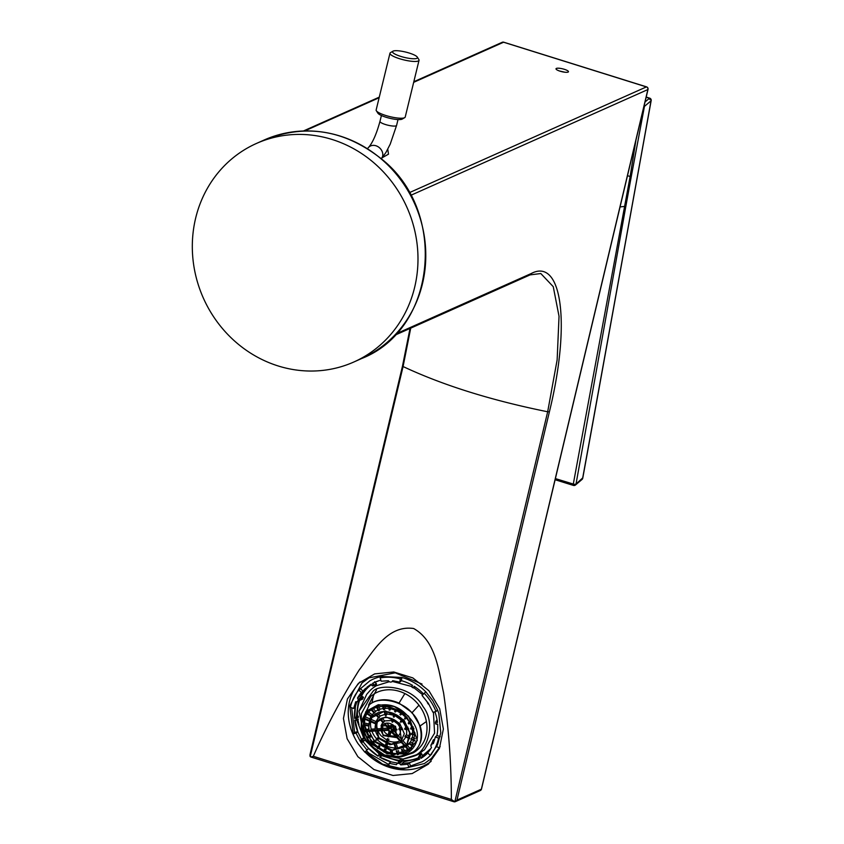 <?xml version="1.0" encoding="UTF-8"?>
<svg xmlns="http://www.w3.org/2000/svg" width="844" height="844" viewBox="0 0 844 844"><rect width="100%" height="100%" fill="white"/><g stroke="black" fill="none" stroke-linecap="round" stroke-linejoin="round"><path stroke-width="1.27" d="M387.755 149.23L388.493 154.167L380.855 158.472M557.557 70.21A6.404 1.477 13.4 0 0 564.288 72.151A6.404 1.477 13.4 0 0 568.466 71.74A6.404 1.477 13.4 0 0 566.915 70.305A6.404 1.477 13.4 0 0 560.184 68.364A6.404 1.477 13.4 0 0 556.006 68.775A6.404 1.477 13.4 0 0 557.557 70.21M647.949 89.242L481.365 789.203L456.973 800.08L455.538 801.568A2.131 1.994 -114 0 1 454.916 801.789M646.715 87.016L503.857 42.306M481.428 788.929L481.365 789.203A2.131 1.994 66 0 1 480.278 790.543A2.131 2.131 0 0 0 481.481 789.087L648.023 89.411A2.131 2.131 0 0 0 646.588 86.879L503.731 42.2A2.131 2.131 0 0 0 502.233 42.284A2.131 1.994 -114 0 1 503.583 42.221L413.666 82.332M559.308 70.938L564.974 72.236M396.015 333.855L531.192 273.54A2.131 1.994 -114 0 1 530.106 274.88L540.814 273.54L553.253 286.665L559.034 316.257L557.145 359.85L547.672 411.777L549.391 411.83L456.973 800.08M410.722 328.137L403.073 366.539L402.63 365.916L403.073 366.539C443.047 385.286 491.25 400.362 547.672 411.777L454.832 801.8L455.538 801.568M313.314 756.298L451.35 799.468C451.329 763.947 448.744 728.414 443.585 692.861C438.637 670.632 435.947 641.018 413.666 628.527C387.217 624.634 372.7 652.38 359.069 670.147C341.767 697.524 326.522 726.241 313.314 756.298L310.94 756.994L309.948 756.034L310.212 754.177L309.948 754.874L402.504 366.043L410.026 328.453M451.35 799.468L454.832 801.8M311.183 757.036A2.131 0.601 -72.6 0 1 311.025 757.057A2.131 0.601 -72.6 0 1 310.94 756.994L310.233 756.572L403.073 366.539M357.867 756.678L373.976 769.559L393.04 775.488L412.157 773.568L428.393 764.115L439.397 748.449L443.374 729.016L439.713 708.77L428.942 690.772L412.832 677.901L393.768 671.972L374.662 673.892L358.415 683.345L347.411 699.011L343.445 718.434L347.106 738.69L357.867 756.678M360.135 681.857A53.404 46.103 -132.6 0 0 354.902 738.194M364.946 751.983A53.404 46.103 -132.6 0 0 431.147 761.351M417.295 57.097L418.846 59.523A14.949 3.207 -166.3 0 1 419.035 60.293L405.215 117.063A14.949 3.207 -166.3 0 1 404.687 117.654L402.198 119.088A12.818 2.754 -166.3 0 1 392.987 118.951A12.818 2.754 -166.3 0 1 380.876 115.269A12.818 2.754 -166.3 0 1 377.901 113.18L376.34 110.754A14.949 3.207 -166.3 0 1 376.15 109.984L389.97 53.214A14.949 3.207 -166.3 0 1 390.498 52.623L392.987 51.178A12.818 2.754 -166.3 0 1 402.198 51.326A12.818 2.754 -166.3 0 1 414.32 55.008A12.818 2.754 -166.3 0 1 417.295 57.097A12.818 2.754 -166.3 0 1 410.406 58.521A12.818 2.754 -166.3 0 1 395.678 54.449A12.818 2.754 -166.3 0 1 392.987 51.178M404.687 117.654A14.949 3.207 -166.3 0 1 393.958 117.495A14.949 3.207 -166.3 0 1 379.811 113.191A14.949 3.207 -166.3 0 1 376.34 110.754M419.035 60.293A14.949 3.207 -166.3 0 1 409.319 60.979A14.949 3.207 -166.3 0 1 393.631 56.432A14.949 3.207 -166.3 0 1 389.97 53.214M356.833 720.206L363.669 737.909L360.947 740.526L362.234 742.287L362.973 741.612L368.585 748.48L364.787 752.12L357.962 743.553A48.424 41.799 -132.6 0 1 353.014 733.921L354.596 732.455L357.645 731.632A44.859 38.729 47.4 0 1 354.733 720.122L357.75 731.822L361.58 739.46L360.842 740.135M364.154 738.331L362.709 739.523L363.637 740.948L362.962 741.401L362.034 739.977L362.456 739.418L360.947 740.526M366.95 749.978L360.62 742.045L356.031 733.109L357.75 731.822M362.245 742.034L363.606 741.211L361.949 742.055M361.58 739.46L364.355 737.171M357.835 731.748L355.102 720.196M356.031 733.109L353.014 733.921M354.596 732.455L351.674 707.778M354.944 720.217L356.326 720.111L354.733 720.122M358.352 719.193L356.326 720.111L356.168 718.508L354.564 718.349L355.261 707.008L353.636 708.454L350.439 707.346A48.424 41.799 -132.6 0 1 358.784 690.118L369.915 680.802A48.403 41.778 -132.6 0 1 381.741 676.477L401.871 677.458C410.933 680.032 418.909 684.832 425.809 691.858L432.634 700.425L437.593 710.057L438.859 713.686L440.779 732.803L437.435 745.03L430.229 755.317A48.424 41.799 -132.6 0 0 438.574 738.099L435.367 736.981L433.32 743.659A2.564 2.216 47.4 0 0 431.548 744.144L433.995 741.918M390.74 761.837L379.705 757.195L380.285 755.781L378.84 754.916L378.101 756.235L368.564 748.501L364.787 752.12M368.438 748.322L368.533 748.406A44.859 38.729 47.4 0 0 377.848 756.024M379.051 754.251L378.344 755.538M376.508 683.862L374.641 681.72M374.736 685.128L376.424 684.41M358.711 700.752L358.162 700.625L358.985 698.938L361.749 696.163A2.564 2.216 -132.6 0 0 361.686 695.794L360.937 695.129L357.497 698.062A44.911 38.771 -132.6 0 1 361.38 692.491L358.784 690.118M362.319 699.117L363.289 697.081L362.519 699.022L358.162 700.657M402.303 763.387L409.34 762.733L419.626 759.146L409.382 762.712L407.81 764.242L400.752 764.917L404.012 761.699L403.632 760.602A2.564 2.216 -132.6 0 0 403.305 760.381L400.32 762.818L398.347 762.723L398.431 762.153M421.061 758.323L426.494 754.251A44.901 38.761 -132.6 0 1 421.061 758.323L423.002 756.467L422.844 755.464L421.177 753.576L419.774 754.8M433.478 739.724L432.824 741.074M436.337 720.618L435.578 722.01M415.269 686.953L414.742 687.079M389.337 681.688L376.392 685.718A40.259 34.752 -132.6 0 0 370.02 690.571L366.686 694.348L358.995 711.133L373.238 691.025C380.243 683.608 412.252 685.993 423.055 706.607C437.561 725.112 425.07 752.869 414.826 755.285L403.073 759.072C422.148 754.705 419.099 752.922 424.469 749.831L434.576 733.151L433.447 712.209M392.703 681.519L411.809 686.52L412.252 685.117L411.777 686.974L413.296 687.923M413.855 687.702L422.738 694.781M355.039 720.185L357.107 719.964L356.917 718.255L354.881 718.17L356.622 716.64L358.362 716.493M440.157 746.571L431.411 758.439L424.426 763.535L402.482 768.863L382.585 764.147L365.178 751.761M353.235 733.71L349.764 705.848L362.002 682.954L368.986 677.859L395.266 672.826L422.042 684.062M388.978 764.664L369.229 753.397L366.38 750.664M360.356 688.672L362.994 691.057L371.128 684.189L372.668 685.94L375.137 685.149M356.231 718.233L358.331 717.505M354.575 718.001A44.859 38.729 47.4 0 1 355.282 707.029L355.313 706.903M353.636 708.454L355.693 701.786A2.564 2.216 -132.6 0 0 357.666 698.304L357.497 698.062M358.89 700.773L357.466 701.29M358.405 700.773L356.411 716.419L358.373 716.218M382.427 754.684L381.794 755.654L382.163 754.652M400.752 764.917A2.564 2.216 -132.6 0 0 396.406 764.706L389.147 763.335L388.725 766.521A48.424 41.799 -132.6 0 0 408.855 767.502L410.448 766.035L422.274 761.71A48.467 41.831 -132.6 0 0 431.811 753.85M421.736 753.755L419.89 754.304M430.229 755.317L427.634 752.943A44.911 38.771 -132.6 0 0 431.516 747.373A2.564 2.216 47.4 0 1 431.548 744.144M432.339 743.416L432.107 742.836L432.402 743.364M433.658 739.829L431.368 744.334M437.16 720.343L436.453 720.491M399.866 682.1L392.608 680.728A2.564 2.216 47.4 0 1 388.409 680.77L381.203 681.192L380.159 677.943A48.424 41.799 -132.6 0 1 400.278 678.924L399.866 682.1L401.438 680.707L401.871 677.458L400.278 678.924M358.995 711.133L365.009 739.703L381.942 755.021L403.073 759.072M380.876 680.19A44.869 38.729 -132.6 0 0 372.563 683.376L373.586 682.859M389.147 763.335L390.856 761.837A44.859 38.729 47.4 0 1 380.032 757.332M381.688 755.369L379.99 756.973L380.728 755.106L379.283 754.23L379.684 753.787M378.734 754.747L378.144 755.939M372.626 683.64L373.417 684.864L372.404 685.845M361.38 692.491L363.026 691.078A44.859 38.729 47.4 0 1 365.716 688.24M362.836 698.99L358.953 700.71L359.607 699.359L358.9 699.222M363.49 697.64L358.9 699.17M380.549 755.813L381.171 754.61M380.095 757.258L381.794 755.654L399.803 761.488M400.32 762.818L400.183 762.048L400.035 762.807M402.198 759.167L400.183 762.048L398.6 761.974L398.463 762.723M407.81 764.242L408.855 767.502M421.177 753.576L420.059 756.92L418.666 757.701L419.479 758.904L418.561 757.015L419.405 759.252M422.601 755.633L421.494 753.914L420.196 756.287L421.093 757.986L422.601 755.633L430.82 748.565M435.367 736.981L436.928 735.504A44.869 38.729 -132.6 0 0 437.477 732.043A44.88 38.74 -132.6 0 0 437.625 724.173L437.667 724.447M436.622 720.312L435.662 721.989L437.445 722.39A44.89 38.75 -132.6 0 0 435.609 713.897A44.869 38.729 -132.6 0 0 434.892 711.819M413.602 687.638L414.436 686.425L413.571 687.849M374.019 684.927L376.276 684.03L375.169 682.321L376.909 681.414L372.921 683.197M403.295 756.235L413.243 752.848A35.532 30.669 -132.6 0 0 417.833 749.535A35.553 30.69 -132.6 0 0 423.741 741.876A35.564 30.7 -132.6 0 0 426.399 721.536A35.564 30.7 -132.6 0 0 423.72 713.117A35.553 30.69 -132.6 0 0 418.962 705.194A35.532 30.669 -132.6 0 0 404.877 693.557A35.532 30.669 -132.6 0 0 379.346 691.405A35.575 30.711 -132.6 0 0 374.82 693.473L370.78 696.289L361.369 713.729L361.295 723.909M361.285 714.309L361.369 713.729M426.6 754.146L426.494 754.251A44.901 38.761 -132.6 0 0 427.739 753.048M410.448 766.035L409.393 762.744M381.741 676.477L380.159 677.943M372.046 685.613L371.254 684.389M413.349 687.607L411.904 686.742L412.484 685.328A44.901 38.761 -132.6 0 0 401.449 680.675M423.572 693.958A44.901 38.761 -132.6 0 0 414.087 686.288L413.908 686.446M425.809 691.858L424.226 693.314A48.424 41.799 -132.6 0 1 431.052 701.881A48.424 41.799 -132.6 0 1 436 711.513L437.593 710.057M436.928 735.504L440.167 736.633L438.574 738.099M437.688 724.416L435.62 723.846L435.662 721.989M437.371 724.068L435.631 723.793L435.462 722.242L436.464 720.396M436 711.513L432.983 712.336L428.393 703.4L422.063 695.456L424.226 693.314M427.792 702.482L428.277 704.096L427.602 702.324M427.359 702.662L428.277 704.096M426.399 721.536L420.154 725.924L412.125 712.621L399.043 703.126C389.031 698.779 380.011 698.642 371.993 702.736L369.44 704.381L361.295 723.034M420.154 725.924C423.097 735.578 421.62 743.596 415.712 749.978L413.454 751.941L403.981 756.055M361.38 726.515C362.023 733.288 364.946 739.534 370.168 745.273L361.38 726.515L361.295 724.479L365.948 711.408L378.291 704.698L394.285 706.523L408.696 716.303L417.316 740.367L402.609 756.414L413.18 751.962C426.304 743.437 421.251 720.987 411.851 712.906C404.719 703.126 381.119 694.612 369.44 704.719L361.306 721.62L361.337 723.076M402.609 756.414L400.636 756.846L384.621 755.042L370.189 745.273M408.338 716.619C383.419 687.533 343.023 717.875 370.316 745.189C395.235 774.286 435.631 743.933 408.338 716.619M407.103 717.548L415.037 733.362L411.555 748.09L392.871 755.19L371.55 744.26A28.095 21.923 -142.3 0 1 367.098 713.729A28.095 21.923 -142.3 0 1 407.103 717.548M411.629 747.984L403.21 753.861L386.932 753.724L371.729 744.039A28.095 21.923 -142.3 0 1 363.606 723.255A28.095 21.923 -142.3 0 1 367.172 713.634M403.622 753.724L387.206 753.354L371.951 743.564L363.648 722.833M374.778 741.918L372.035 743.458A28.622 22.345 -142.3 0 1 371.74 743.142L373.786 740.8M384.094 750.474A28.622 22.345 37.7 0 1 379.019 747.562L377.985 748.628A28.622 22.345 37.7 0 1 377.289 748.132L378.059 746.877A28.622 22.345 37.7 0 1 373.491 742.889M385.318 749.155L384.484 752.215A28.622 22.345 37.7 0 1 383.714 751.877L384.537 748.839M384.484 752.215L385.624 751.149A28.622 22.345 37.7 0 0 390.529 752.742M397.049 753.565A28.622 22.345 37.7 0 1 392.407 753.133L391.363 754.272A28.622 22.345 37.7 0 1 390.572 754.114L390.456 750.611M403.284 752.827A28.622 22.345 37.7 0 1 399.296 753.481L398.157 754.663A28.622 22.345 37.7 0 1 397.408 754.705L396.226 750.875M408.823 750.527A28.622 22.345 37.7 0 1 405.436 752.162L404.413 753.365A28.622 22.345 37.7 0 1 403.738 753.597L401.406 749.641M365.937 715.501A28.622 22.345 -142.3 0 0 365.441 716.915L364.481 718.286M364.903 719.204A28.622 22.345 -142.3 0 0 364.587 723.086L363.69 724.384A28.622 22.345 -142.3 0 0 363.722 725.112L368.005 725.935M364.724 725.302A28.622 22.345 -142.3 0 0 365.536 729.459L364.703 730.851A28.622 22.345 -142.3 0 0 364.935 731.59L368.733 731.389M366.212 731.526A28.622 22.345 -142.3 0 0 368.279 735.957L367.457 737.245A28.622 22.345 -142.3 0 0 367.868 737.951L371.033 736.865M369.208 737.498A28.622 22.345 -142.3 0 0 372.468 741.781M395.351 709.16L394.675 711.64L395.446 711.977L396.627 710.754L400.826 713.138L399.961 714.53L400.657 715.026L401.776 713.824L405.436 717.02L404.582 718.476L405.152 719.099L407.146 717.6M404.582 718.476L406.565 716.989M410.237 721.483L409.203 721.842A23.495 18.336 -142.3 0 0 406.449 718.128M411.218 723.002L408.633 723.899L408.211 723.192L410.785 722.306M408.211 723.192L409.203 721.842M413.201 726.874L411.629 726.958A23.505 18.346 -142.3 0 0 410.089 723.392M411.629 726.958L410.617 728.361L413.718 728.193M410.617 728.361L410.838 729.1L413.982 728.931M414.953 732.803L412.716 732.37A23.495 18.336 -142.3 0 0 412.22 729.026M415.227 735.05L411.65 734.364L411.619 733.636L415.164 734.322M411.619 733.636L412.716 732.37M415.195 738.616L412.315 737.361A23.484 18.325 -142.3 0 0 412.716 734.565M414.826 740.99L410.986 739.312L411.165 738.648L414.963 740.304M411.165 738.648L412.315 737.361M413.771 744.303L410.416 741.918A23.484 18.336 -142.3 0 0 411.608 739.587M412.737 746.339L408.907 743.617L409.277 743.058L413.064 745.758M409.277 743.058L410.416 741.918M406.164 746.581L390.994 750.706L374.725 741.876L368.417 730.06L369.904 718.56L385.18 710.87L403.928 719.943L410.585 734.09L406.164 746.581L408.19 744.651A23.505 18.346 -142.3 0 0 409.066 743.733M407.325 745.474L410.68 749.092M406.133 746.624L409.488 750.253M405.626 747.077L408.971 750.685M405.436 752.162L403.379 748.67M402.05 749.366L404.413 753.365M399.296 753.481L398.389 750.548M396.965 750.791L398.157 754.663M392.407 753.133L392.333 750.865M391.247 750.738L391.363 754.272M386.088 749.451L385.624 751.149M379.019 747.562L379.874 746.286M379.663 746.138L377.985 748.628M378.967 745.642L377.289 748.132M378.914 745.611L378.059 746.877M374.208 741.296L371.74 743.142M370.643 736.147L367.457 737.245M368.279 735.957L370.21 735.282M368.543 730.64L364.703 730.851M368.269 729.311L365.536 729.459M368.037 725.218L363.69 724.384M364.587 723.086L368.174 723.772M368.849 720.934L364.418 719.004M369.092 720.291L364.64 718.349M365.441 716.915L369.777 718.803M367.457 713.285L371.381 716.081L371.012 716.64L367.045 713.813M371.381 716.081L373.86 712.747M368.533 712.093L372.172 714.689M373.291 708.696L375.664 711.27L374.208 713.127L371.212 709.899M374.747 712.716L371.793 709.53M375.664 711.27L378.007 709.931M377.215 707.23L379.156 710.521L378.481 710.754L376.529 707.43M379.156 710.521L380.074 709.129L384.157 708.338M378.756 706.892L380.074 709.129M383.345 706.491L384.315 709.635L383.556 709.677L382.575 706.502M384.315 709.635L385.392 708.274L389.822 708.601M384.853 706.544L385.392 708.274M389.77 707.283L389.865 710.131L389.084 709.983L388.978 707.103M389.865 710.131L390.909 708.812L395.382 710.205M390.867 707.557L390.909 708.812M395.446 711.977L396.11 709.509M396.627 710.754L396.87 709.867M400.826 713.138L401.269 712.484M399.961 714.53L401.322 712.515M400.657 715.026L402.018 713.022M402.219 713.169L401.776 713.824M405.436 717.02L406.101 716.514M403.39 720.343A22.218 17.344 -142.3 0 0 371.75 717.316A22.218 17.344 -142.3 0 0 375.274 741.465L392.133 750.116L406.903 744.492L409.667 732.845L403.39 720.343M372.658 716.25A22.218 17.344 -142.3 0 0 371.212 719.436L370.252 720.797A22.218 17.344 -142.3 0 0 370.073 721.462L375.01 723.624M370.685 721.736A22.218 17.344 -142.3 0 0 371.212 729.142L370.379 730.545A22.218 17.344 -142.3 0 0 370.611 731.284L374.789 731.062M371.898 731.21A22.218 17.344 -142.3 0 0 376.519 738.732L375.802 740.093A22.218 17.344 -142.3 0 0 376.086 740.41L379.104 738.669M405.679 736.991A16.933 13.219 -142.3 0 1 402.873 740.663L401.565 741.697L405.373 745.811L406.439 744.514A22.218 17.344 37.7 0 0 407.705 743.342M385.444 745.505A22.218 17.344 37.7 0 1 377.553 739.84M386.763 743.849L385.835 747.246A22.218 17.344 37.7 0 1 385.064 746.908L385.982 743.532M385.835 747.246L386.974 746.18A22.218 17.344 37.7 0 0 395.34 747.984M404.487 745.843A22.218 17.344 37.7 0 1 397.577 747.921L396.448 749.103A22.218 17.344 37.7 0 1 395.688 749.145L394.401 744.935M405.373 745.811A22.218 17.344 37.7 0 1 404.835 746.212L401.037 742.108M377.3 713.032L380.085 716.039L379.262 717.59L375.759 713.813M380.085 716.039L385.908 714.035M384.917 711.597L386.098 715.459L385.349 715.49L384.147 711.597M386.098 715.459L387.143 713.971L393.99 715.29M386.436 711.682L387.143 713.971M395.625 714.435L394.032 717.168L393.262 716.841L394.106 713.718M394.032 717.168L394.876 714.066M395.245 715.839L401.28 720.132L402.377 719.31M401.28 720.132L400.341 721.662L402.841 719.774M400.341 721.662L400.911 722.285L403.432 720.396M378.534 738.046L375.802 740.093M376.519 738.732L378.123 737.54M374.609 730.313L370.379 730.545M374.398 728.973L371.212 729.142M375.274 722.991L370.252 720.797M371.212 719.436L375.928 721.493M375.211 723.118L385.835 716.799L399.602 723.192L404.318 733.7L400.415 742.604L389.907 744.735L379.051 738.627L375.211 723.118L378.302 717.548M379.262 717.59L378.724 718.001L375.179 714.172M401.565 741.697L400.415 742.604M397.577 747.921L396.543 744.524M395.14 744.841L396.448 749.103M387.533 744.123L386.974 746.18M407.958 727.159L405.827 727.275A16.943 13.219 -142.3 0 0 402.303 721.24M405.827 727.275L404.687 728.688L408.517 728.477M404.687 728.688L404.909 729.427L408.781 729.216M409.836 736.284L406.407 734.786A16.933 13.219 -142.3 0 0 406.397 729.343M409.54 738.679L404.951 736.675L405.131 736.021L409.656 737.994M405.131 736.021L406.407 734.786M402.873 740.663L406.439 744.514M399.064 723.593A15.382 12.006 -142.3 0 0 377.152 721.504A15.382 12.006 -142.3 0 0 379.6 738.215L391.268 744.208L401.501 740.315L399.064 723.593M378.101 720.459A15.382 12.006 -142.3 0 0 377.268 728.815L376.656 730.957L380.465 730.746M377.964 730.883A15.382 12.006 -142.3 0 0 381.309 736L387.174 740.325M397.165 736.939L400.763 740.832L401.828 739.534A15.382 12.006 37.7 0 0 402.272 739.133M387.343 738.563L386.51 741.602L387.28 741.939L388.419 740.874A15.382 12.006 37.7 0 0 399.856 740.832M400.763 740.832A15.382 12.006 37.7 0 1 400.225 741.243L396.68 737.413M382.026 718.139L384.6 720.913L383.672 722.359L380.391 718.824M384.6 720.913L392.576 720.481M394.169 719.763L392.65 722.242A9.569 7.469 -142.3 0 0 391.88 721.915L392.66 719.014M392.65 722.242L393.431 719.373M393.832 721.029L397.524 723.814A10.233 7.986 -142.3 0 1 399.898 727.591L401.828 727.486M380.327 730.007L376.424 730.218M380.254 728.657L377.268 728.815M382.395 723.245L382.881 722.496M383.672 722.359A10.022 7.828 -142.3 0 0 383.123 722.759L379.789 719.162M388.905 739.101L388.419 740.874M388.113 738.869L387.28 741.939M399.898 727.591L398.896 728.994L402.44 728.805M398.896 728.994L399.117 729.744L402.725 729.543M401.828 739.534L398.368 735.799A10.255 7.997 -142.3 0 0 398.526 735.651A10.255 7.997 -142.3 0 0 400.436 729.67M383.113 735.578L381.055 725.65L395.541 726.23L396.501 737.582L383.113 735.578M395.003 726.642A8.967 7.005 -142.3 0 0 382.226 725.418A8.967 7.005 -142.3 0 0 383.651 735.166L396.427 736.39L395.003 726.642M383.229 724.416A8.967 7.005 -142.3 0 0 382.923 728.414L382.1 729.912A8.967 7.005 -142.3 0 0 382.332 730.651L389.042 730.282A1.435 1.118 -142.3 0 0 389.232 730.535L387.871 736.633A8.967 7.005 37.7 0 0 388.63 736.97L390.234 731.083A2.089 0.654 119.3 0 0 390.339 732.054L392.587 731.906M383.693 730.577A8.967 7.005 -142.3 0 0 385.36 732.951L388.43 735.303M395.456 736.084A8.967 7.005 37.7 0 1 389.875 735.926L388.63 736.97M397.566 734.808L396.448 736.168A8.967 7.005 37.7 0 1 395.91 736.569L390.234 731.083M382.1 729.912L388.82 729.543L387.565 728.53L388.029 726.789M387.712 727.338L387.565 728.53M382.923 728.414L387.512 728.172M384.136 723.846L388.947 729.058A1.435 1.118 -142.3 0 0 388.82 729.543M396.448 736.168L391.342 730.64A2.089 1.519 55.3 0 0 393.599 731.168L393.948 730.893A3.661 2.859 -142.3 0 0 394.348 729.997M397.049 729.849L391.342 730.64M392.07 724.363L390.814 728.952A1.435 1.118 -142.3 0 1 391.057 729.163L396.722 729.111M391.31 723.983L390.044 728.615A1.435 1.118 -142.3 0 0 389.485 728.646L388.926 726.114L391.067 725.618M384.78 723.561L389.485 728.646M386.763 723.129L389.158 725.713M390.814 728.952L392.513 726.241L393.346 726.958A3.671 2.859 -142.3 0 1 393.969 727.823L395.878 727.718M392.893 724.859L392.513 726.241M391.247 729.416A2.089 1.118 -22.6 0 0 393.694 728.193L393.969 727.823M397.355 734.575L393.948 730.893M389.875 735.926L390.899 732.159M368.554 705.088L376.487 689.854M372.521 161.658A119.637 111.45 -114 0 0 256.407 143.469A119.637 111.45 -114 0 0 237.786 343.793A119.637 111.45 -114 0 0 353.889 361.981A119.637 111.45 -114 0 0 372.521 161.658M573.72 485.321A2.131 0.591 -72.8 0 1 573.445 485.427A2.131 2.131 0 0 0 575.46 485.015L575.46 485.015A2.131 1.878 49.7 0 0 576.03 484.002A2.131 0.844 -169.8 0 1 573.298 484.066L630.13 176.48L627.493 175.689M635.922 140.283L630.13 176.48L631.333 176.217L644.447 106.386A2.131 1.878 -130.3 0 0 644.288 105.131M582.698 477.936L576.03 484.002L625.858 206.263L620.055 206.938M409.266 192.706L646.43 86.9A2.131 1.994 66 0 1 647.907 89.538L410.733 195.344M304.726 130.936L379.135 97.735M531.192 273.54C561.756 257.293 571.188 323.03 549.391 411.83M398.009 119.563L396.585 125.418A8.545 1.836 -166.3 0 1 396.11 125.851A8.545 1.836 -166.3 0 1 386.647 124.87A8.545 1.836 -166.3 0 1 379.979 121.378C376.551 133.848 372.763 142.509 368.617 147.352L367.414 148.66M381.815 158.123A8.545 7.037 -137.4 0 0 382.733 155.581A8.545 7.037 -137.4 0 0 377.901 146.634A8.545 7.037 -137.4 0 0 368.617 147.352M362.002 739.724L361.158 740.483M362.456 739.418L364.028 738.12M358.985 724.806L357.877 719.605M368.512 748.248L377.912 755.95M364.787 739.966L379.621 754.346M363.606 741.211L365.062 739.777M371.392 684.653A43.983 37.969 -132.6 0 0 361.686 695.794M361.749 696.163L363.289 697.081M359.628 700.425A43.983 37.969 -132.6 0 0 357.508 716.176L357.445 716.451M389.411 757.923A43.983 37.969 -132.6 0 0 399.634 760.36M403.179 759.062L403.305 760.381M403.632 760.602A43.983 37.969 -132.6 0 0 418.635 757.659M434.618 739.977L434.016 739.608M402.482 768.863L402.187 768.209M360.937 695.129L367.615 686.668M361.686 696.458L363.12 697.323L359.523 699.064M402.904 759.094L403.021 760.338M419.173 758.492L404.012 761.699M421.346 758.144L427.708 753.017L422.717 756.382M432.318 742.836L433.848 739.85L434.533 740.262M439.587 747.71L436.591 746.771M356.748 718.139L358.341 717.157M356.622 716.64L354.659 717.959L355.419 706.766M356.822 701.68L355.335 706.839M372.468 685.919L374.958 685.033M372.658 685.95L371.244 684.41M362.909 691.225L359.133 696.669M370.959 684.315L362.983 691.152M381.404 754.736L380.834 755.369M390.941 761.858L398.02 763.176M380.085 757.258L391.025 761.784M402.599 759.125L400.404 762.248M400.499 759.273L398.505 761.995M409.266 762.67L419.426 759.178M420.196 756.287L418.624 756.952L419.943 754.547M436.116 724.131L437.414 724.194M435.483 722.295L435.631 723.793M392.302 681.635L394.064 680.908M393.832 680.876L392.587 681.446M375.169 682.321L374.588 681.994M373.66 684.695L372.869 683.471M420.291 756.762L420.85 758.144M435.926 722.126L437.213 722.464M418.666 757.701L419.869 754.62M371.993 702.736L373.776 694.095M399.043 703.126L404.877 693.557M412.125 712.621L418.962 705.194M417.833 749.535L415.712 749.978M394.074 729.427L393.599 731.168M392.186 726.557L393.694 728.193M388.926 726.114L390.92 726.009M361.696 358.5A119.637 111.45 -114 0 0 380.317 158.176A119.637 111.45 -114 0 0 264.214 139.988C305.095 123.657 343.856 129.712 380.486 158.166C448.09 209.797 437.013 329.086 361.696 358.5L353.889 361.981M582.613 478.432A2.131 1.878 49.7 0 1 582.022 479.455A2.131 2.131 0 0 0 582.75 478.2L592.994 421.979A2.131 0.833 -169.7 0 1 592.847 422.211L582.613 478.432M555.12 479.74L573.435 485.427A2.131 0.591 -72.8 0 1 573.298 484.066L555.394 478.59M641.007 156.414L592.847 422.211M640.912 156.91L651.019 100.816L644.447 106.386A2.131 0.833 10.3 0 1 643.93 106.608M625.858 206.263L631.333 176.217M651.04 100.193L651.019 100.816A2.131 1.878 -130.3 0 0 649.416 98.263L645.038 101.976M592.942 421.715A2.131 0.833 -169.7 0 1 592.994 421.979L651.167 100.573A2.131 2.131 0 0 0 649.711 98.157L649.859 99.529M646.166 97.239L649.416 98.263M642.685 111.851L643.508 111.577M530.106 274.88L394.623 335.321M303.45 130.968L379.283 97.134M413.813 81.731L502.233 42.284M480.278 790.543L455.38 801.652A2.131 2.131 0 0 1 453.872 801.737L311.025 757.057A2.131 2.131 0 0 1 310.592 756.868M396.585 125.418L390.213 144.155L385.961 152.405L381.942 158.071M381.404 115.522L379.979 121.378M363.152 741.517L362.266 742.024M398.326 762.607L396.933 763.883M392.07 681.562L392.935 680.77M357.044 720.122L356.39 720.259M374.936 685.043L372.647 685.95M400.394 759.273L398.326 762.691M431.695 744.872L432.033 742.91M433.594 739.893L432.044 742.899M372.89 683.218L378.587 680.834M370.97 684.315L367.013 687.164M411.788 686.573L413.254 687.934M361.295 724.479L361.306 721.62M370.168 745.273C379.23 754.43 389.39 758.281 400.636 756.836M371.265 716.113L369.904 718.56M382.416 723.202L381.055 725.65M398.526 735.651L396.501 737.582M387.871 730.039L389.306 731.6M264.214 139.988L256.407 143.469M575.46 485.015L582.033 479.445M646.209 97.06L649.711 98.157"/></g></svg>
